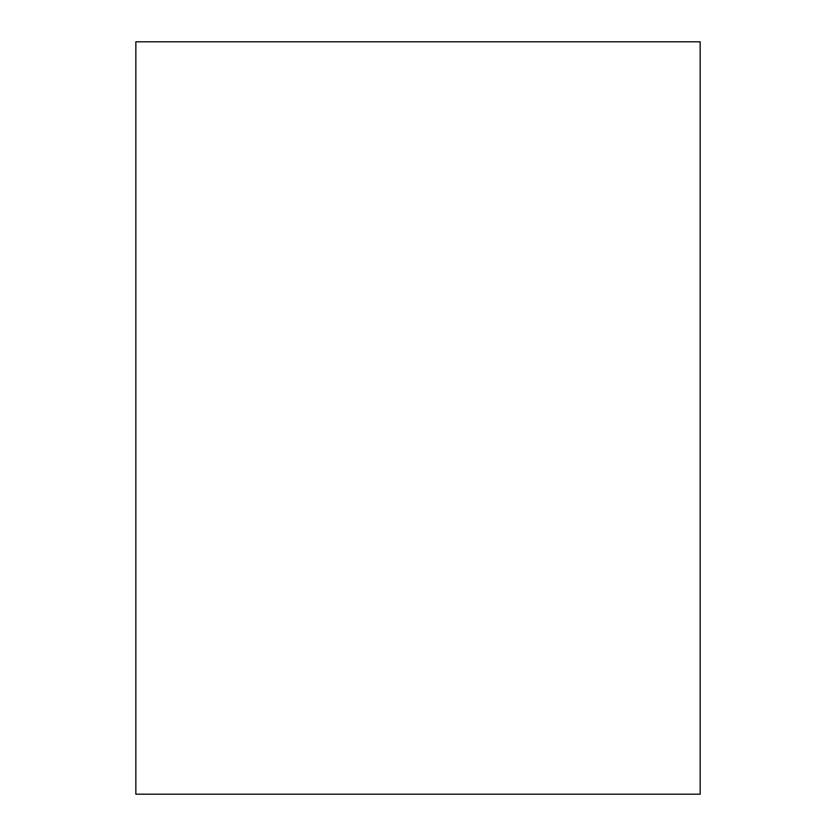 <?xml version="1.0" encoding="UTF-8"?>
<svg xmlns="http://www.w3.org/2000/svg" width="836" height="836" viewBox="0 0 836 836"><rect width="100%" height="100%" fill="white"/><g stroke="black" fill="none" stroke-linecap="round" stroke-linejoin="round"><path stroke-width="1.25" d="M418 794.2L135.85 794.2L135.85 41.8L700.15 41.8L700.15 794.2L418 794.2"/></g></svg>
